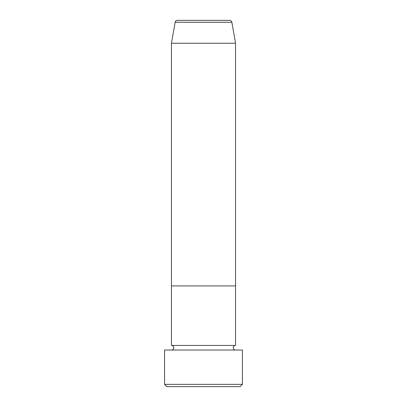 <?xml version="1.0" encoding="UTF-8"?>
<svg xmlns="http://www.w3.org/2000/svg" width="407" height="407" viewBox="0 0 407 407"><rect width="100%" height="100%" fill="white"/><g stroke="black" fill="none" stroke-linecap="round" stroke-linejoin="round"><path stroke-width="0.31" stroke-dasharray="2.04 1.53" d="M171.449 350.02L235.551 350.02L171.449 350.02M171.449 345.441L235.551 345.441M171.449 285.918L235.551 285.918L171.449 285.918M166.87 386.65L240.13 386.65M164.581 350.02L242.419 350.02M242.419 384.361L164.581 384.361M171.449 43.244L235.551 43.244M229.594 20.35L177.406 20.35M175.152 22.243L231.848 22.243"/><path stroke-width="0.61" d="M240.13 386.65L166.87 386.65L164.581 384.361L242.419 384.361L240.13 386.65M231.848 22.243L175.152 22.243A2.289 2.289 0 0 1 177.406 20.35L229.594 20.35A2.289 2.289 0 0 1 231.848 22.243L235.551 43.244L235.551 285.918L171.449 285.918L171.449 345.441A2.289 2.289 0 0 1 173.738 347.731A2.289 2.289 0 0 1 171.449 350.02M175.152 22.243L171.449 43.244L171.449 285.918L235.551 285.918L235.551 345.441A2.289 2.289 0 0 0 233.262 347.731A2.289 2.289 0 0 0 235.551 350.02M235.551 345.441L171.449 345.441M242.419 384.361L242.419 350.02L164.581 350.02L164.581 384.361M235.551 43.244L171.449 43.244"/></g></svg>

